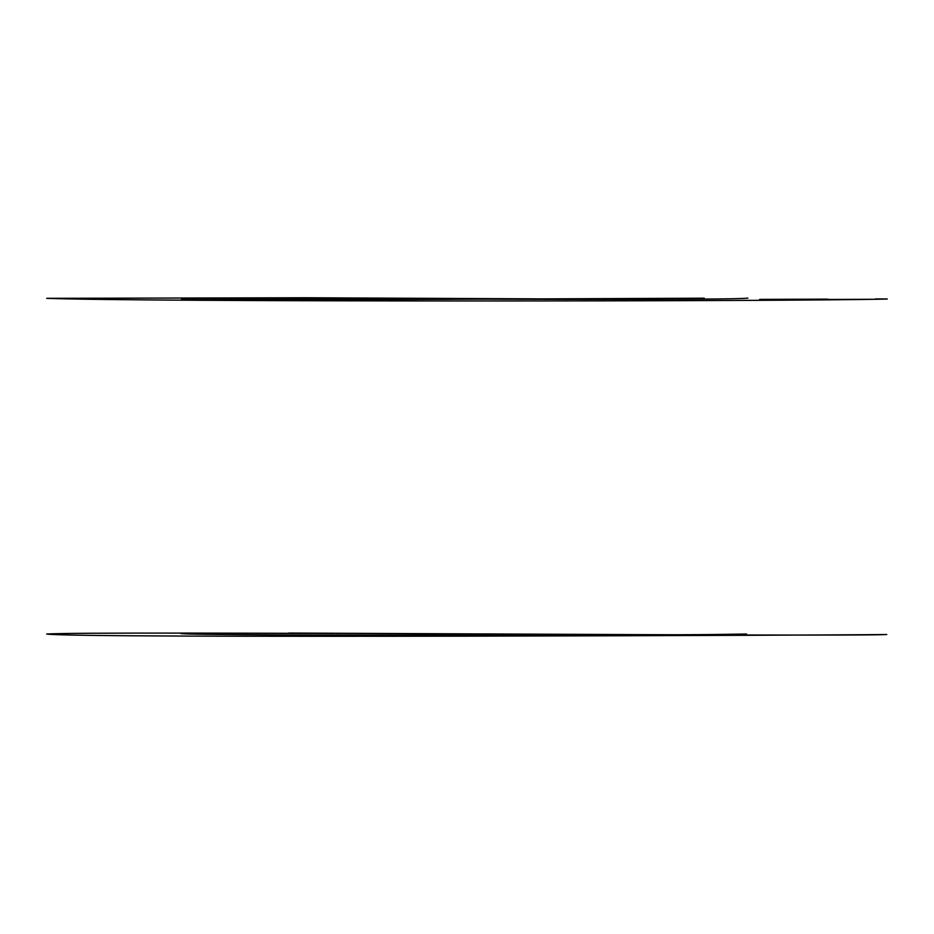 <?xml version="1.0" encoding="UTF-8"?>
<svg xmlns="http://www.w3.org/2000/svg" width="934" height="934" viewBox="0 0 934 934"><rect width="100%" height="100%" fill="white"/><g stroke="black" fill="none" stroke-linecap="round" stroke-linejoin="round"><path stroke-width="1.4" d="M886.763 634.525C845.328 636.86 90.493 630.835 46.7 634.046C75.526 638.494 857.003 635.062 886.763 634.525M180.892 633.591C197.237 635.961 730.435 635.424 746.546 634.011L691.265 634.863L288.746 633.042M569.542 299.008L307.391 297.759L46.7 298.32C140.275 301.939 788.763 301.542 887.3 299.032M747.924 298.086C730.621 301.11 197.658 297.642 181.359 298.728L349.024 299.709L704.259 298.191M875.415 299.289L759.669 299.709M875.508 298.927L886.67 298.938M827.851 299.149L759.657 299.382"/></g></svg>
